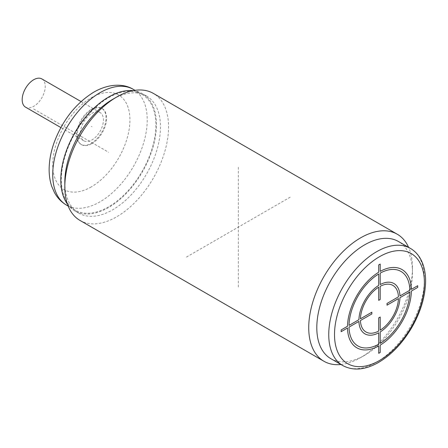 <?xml version="1.0" encoding="UTF-8"?>
<svg xmlns="http://www.w3.org/2000/svg" width="448" height="448" viewBox="0 0 448 448"><rect width="100%" height="100%" fill="white"/><g stroke="black" fill="none" stroke-linecap="round" stroke-linejoin="round"><path stroke-width="0.34" stroke-dasharray="2.24 1.68" d="M67.435 204.131A67.642 39.054 120 0 0 74.799 210.846A67.642 39.054 120 0 0 126.918 192.724A67.642 39.054 120 0 0 156.447 124.65A67.642 39.054 -60 0 0 142.436 93.688A67.642 39.054 -60 0 0 132.944 90.67M108.618 206.83A66.825 38.584 -60 0 1 75.202 210.14A66.825 38.584 -60 0 1 64.96 156.587A66.825 38.584 -60 0 1 108.618 97.703A66.825 38.584 -60 0 1 142.027 94.394A66.825 38.584 -60 0 1 152.275 147.941A66.825 38.584 -60 0 1 108.618 206.83M64.82 182.207A67.642 39.054 120 0 0 78.831 213.17A67.642 39.054 120 0 0 130.956 195.048A67.642 39.054 120 0 0 160.479 126.98A67.642 39.054 120 0 0 146.474 96.012A67.642 39.054 120 0 0 112.65 99.366M80.013 220.444A73.343 42.347 120 0 0 136.534 200.794A73.343 42.347 120 0 0 168.549 126.98A73.343 42.347 120 0 0 153.356 93.402M340.956 364.51A73.343 42.347 120 0 0 360.595 357.627A73.343 42.347 120 0 0 412.462 267.803A73.343 42.347 120 0 0 408.598 247.352M330.809 358.652A67.642 39.054 120 0 0 364.633 355.303A67.642 39.054 120 0 0 412.462 272.457L412.462 267.803M412.462 272.457A67.642 39.054 120 0 0 398.451 241.494M91.33 109.346A20.782 12.001 -60 0 1 101.718 108.315A20.782 12.001 -60 0 1 104.905 124.97A20.782 12.001 -60 0 1 91.33 143.282A20.782 12.001 -60 0 1 80.937 144.312A20.782 12.001 -60 0 1 77.756 127.658A20.782 12.001 -60 0 1 91.33 109.346M91.907 143.612A20.782 12.001 120 0 0 105.482 125.3A20.782 12.001 120 0 0 102.295 108.651A20.782 12.001 120 0 0 91.907 109.676A20.782 12.001 120 0 0 78.327 127.994A20.782 12.001 120 0 0 81.514 144.642A20.782 12.001 120 0 0 91.907 143.612M91.907 113.338A16.302 9.408 -60 0 1 100.055 112.532A16.302 9.408 -60 0 1 102.553 125.591A16.302 9.408 -60 0 1 91.907 139.955A16.302 9.408 -60 0 1 83.754 140.762A16.302 9.408 -60 0 1 81.256 127.702A16.302 9.408 -60 0 1 91.907 113.338M41.854 78.926A16.302 9.408 -60 0 1 44.352 91.991A16.302 9.408 -60 0 1 33.706 106.35A16.302 9.408 -60 0 1 25.553 107.162M186.446 257.085L290.175 197.198M33.706 109.015L108.618 152.264M238.314 287.028L238.314 167.255M91.907 126.644L91.33 126.314M410.396 248.388A67.642 39.054 -60 0 1 424.407 279.356A67.642 39.054 120 0 1 394.878 347.43A67.642 39.054 120 0 1 342.759 365.551M133.386 89.398A66.825 38.584 -60 0 1 143.629 142.951A66.825 38.584 -60 0 1 99.971 201.835A66.825 38.584 -60 0 1 66.562 205.145M91.33 186.866A54.6 31.522 -60 0 1 52.718 164.573A54.6 31.522 -60 0 1 91.33 97.703A54.6 31.522 -60 0 1 129.937 119.991A54.6 31.522 -60 0 1 91.33 186.866M78.831 213.17L74.799 210.846M364.633 355.303L360.595 357.627M146.474 96.012L142.436 93.688M75.202 210.14L68.158 206.069M142.027 94.394L134.982 90.322M102.295 108.651L101.718 108.315M81.514 144.642L80.937 144.312M100.055 112.532L81.06 101.562M83.754 140.762L60.878 127.551"/><path stroke-width="0.67" d="M132.944 90.67A67.642 39.054 -60 0 0 84.907 117.986A67.642 39.054 -60 0 0 60.788 179.878A67.642 39.054 120 0 0 67.435 204.131M64.82 186.866L64.82 182.207A67.642 39.054 120 0 1 112.65 99.366L116.682 97.037A73.343 42.347 120 0 0 64.82 186.866A73.343 42.347 120 0 0 80.013 220.444L323.926 361.262A73.343 42.347 120 0 0 340.956 364.51M408.598 247.352A73.343 42.347 120 0 0 397.27 234.226A73.343 42.347 120 0 0 340.749 253.876A73.343 42.347 120 0 0 308.734 327.684A73.343 42.347 120 0 0 323.926 361.262M397.27 234.226L153.356 93.402A73.343 42.347 120 0 0 116.682 97.037M398.451 241.494A67.642 39.054 120 0 0 346.326 259.616A67.642 39.054 120 0 0 316.803 327.684A67.642 39.054 120 0 0 330.809 358.652L342.759 365.551C353.186 371.056 365.064 370.048 378.392 362.527C391.423 354.838 402.545 343.19 411.762 327.578C420.784 311.763 425.393 296.246 425.6 281.019C425.6 272.266 423.847 264.785 420.342 258.563C417.816 254.178 414.501 250.785 410.396 248.388L398.451 241.494M60.878 127.551L25.553 107.162A16.302 9.408 -60 0 1 23.055 94.097A16.302 9.408 -60 0 1 33.706 79.733A16.302 9.408 -60 0 1 41.854 78.926L81.06 101.562M378.7 287.174L378.7 300.35L380.195 299.488L380.195 286.311A26.891 15.529 120 0 1 398.434 296.845L387.027 303.447L387.027 305.178L398.44 298.57A26.891 15.529 120 0 1 380.195 330.193L380.195 317.016L378.7 317.884L378.7 331.061A26.891 15.529 120 0 1 360.433 320.538L371.846 313.953L371.846 312.222L360.433 318.808A26.891 15.529 120 0 1 378.7 287.174M409.853 290.237L399.958 295.96A29.047 16.766 120 0 0 380.195 284.553L380.195 273.129A43.03 24.842 120 0 1 409.853 290.237M380.195 271.37L380.195 264.051L378.7 264.919L378.7 272.238A45.186 26.09 120 0 0 347.497 326.278L341.158 329.941L341.158 331.671L347.497 328.009A45.181 26.085 120 0 0 378.7 345.996L378.7 353.315L380.195 352.453L380.195 345.134A45.181 26.085 120 0 0 411.376 291.082L417.715 287.414L417.71 285.69L411.376 289.358A45.181 26.085 120 0 0 380.195 271.37M378.7 273.991L378.7 285.415A29.053 16.772 120 0 0 358.91 319.687L349.02 325.399A43.03 24.842 120 0 1 378.7 273.991M349.02 327.13L358.91 321.418A29.047 16.766 120 0 0 378.7 332.819L378.7 344.238A43.03 24.842 120 0 1 349.02 327.13M380.195 343.375L380.195 331.951A29.047 16.766 120 0 0 399.958 297.69L409.853 291.967A43.03 24.842 120 0 1 380.195 343.375M342.759 365.551A67.642 39.054 120 0 1 328.748 334.583A67.642 39.054 -60 0 1 358.271 266.51A67.642 39.054 -60 0 1 410.396 248.388M334.51 334.583A63.566 36.702 120 0 0 379.456 360.534A63.566 36.702 120 0 0 424.407 282.682A63.566 36.702 -60 0 0 379.456 256.732A63.566 36.702 -60 0 0 334.51 334.583M66.562 205.145A66.825 38.584 -60 0 1 56.319 151.598A66.825 38.584 -60 0 1 99.971 92.708A66.825 38.584 -60 0 1 133.386 89.398C124.034 83.591 109.334 83.238 93.862 92.103C75.919 103.23 62.72 119.918 54.275 142.173C51.089 151.026 49.386 159.667 49.157 168.084C48.989 174.686 49.862 180.813 51.778 186.48L54.415 192.483C57.344 197.882 61.393 202.104 66.562 205.145L68.158 206.069M134.982 90.322L133.386 89.398"/></g></svg>

